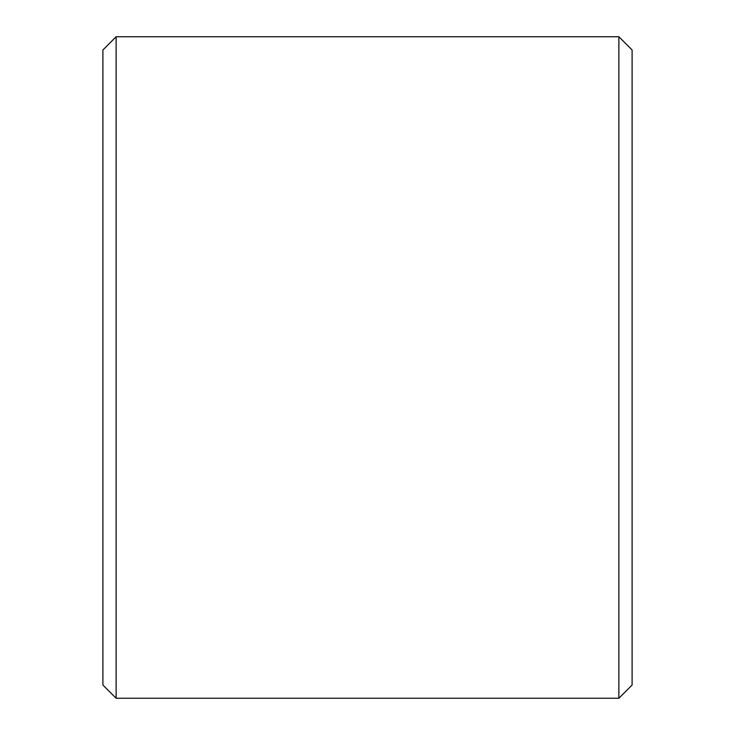 <?xml version="1.0" encoding="UTF-8"?>
<svg xmlns="http://www.w3.org/2000/svg" width="735" height="735" viewBox="0 0 735 735"><rect width="100%" height="100%" fill="white"/><g stroke="black" fill="none" stroke-linecap="round" stroke-linejoin="round"><path stroke-width="1.1" d="M116.13 36.75L618.87 36.75L618.87 698.25L116.13 698.25L116.13 36.75L102.9 49.98L102.9 685.02L116.13 698.25M618.87 36.75L632.1 49.98L632.1 685.02L618.87 698.25"/></g></svg>
